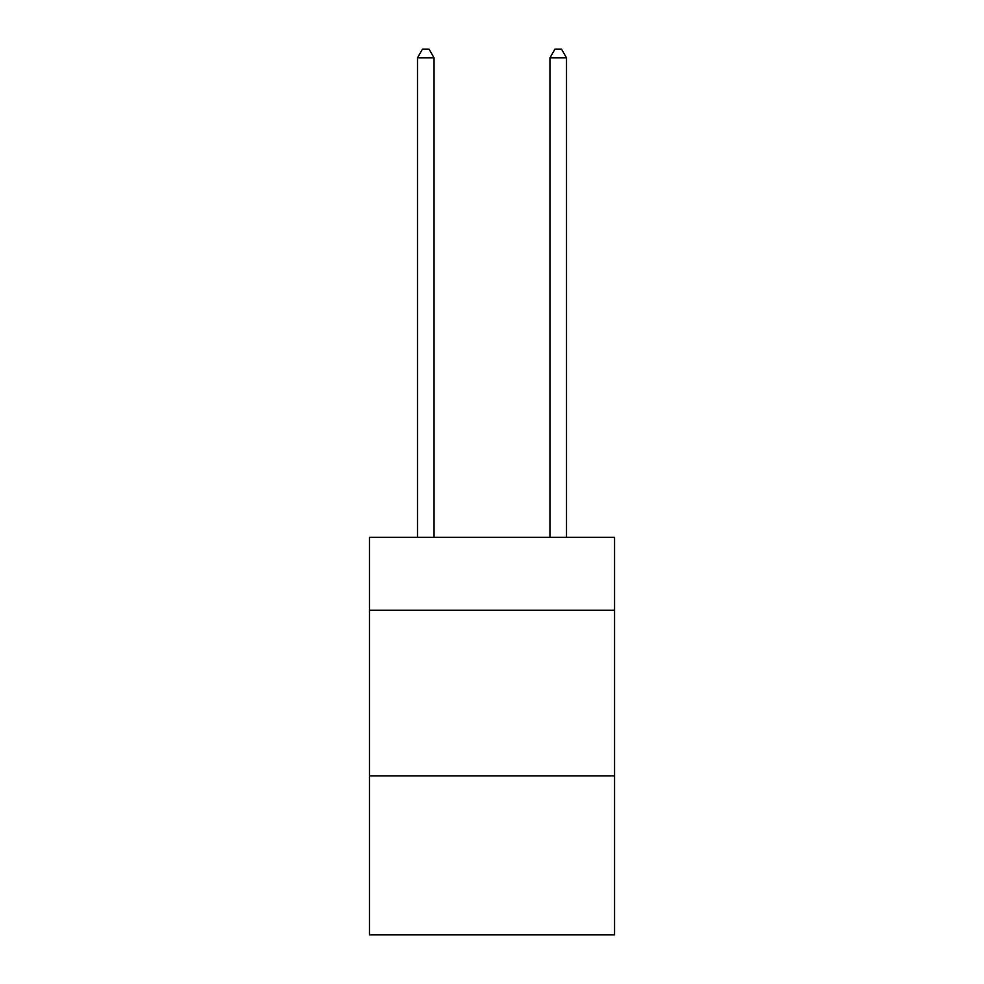 <?xml version="1.0" encoding="UTF-8"?>
<svg xmlns="http://www.w3.org/2000/svg" width="984" height="984" viewBox="0 0 984 984"><rect width="100%" height="100%" fill="white"/><g stroke="black" fill="none" stroke-linecap="round" stroke-linejoin="round"><path stroke-width="1.48" d="M614.545 610.24L614.545 537.375L369.455 537.375L369.455 610.24L614.545 610.24L614.545 934.8L369.455 934.8L369.455 610.24M614.545 775.835L369.455 775.835M434.042 537.375L434.042 57.81L417.487 57.81L417.487 537.375M417.487 57.81L422.456 49.2L429.073 49.2L434.042 57.81M566.513 537.375L566.513 57.81L549.958 57.81L549.958 537.375M549.958 57.81L554.927 49.2L561.544 49.2L566.513 57.81"/></g></svg>
